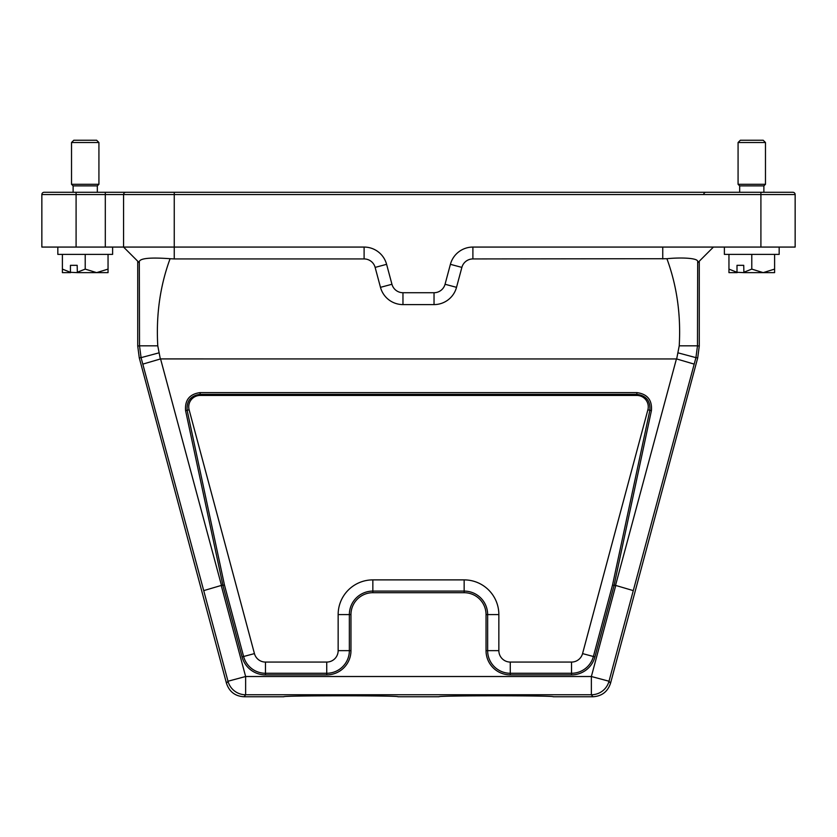 <?xml version="1.0" encoding="UTF-8"?>
<svg xmlns="http://www.w3.org/2000/svg" width="837" height="837" viewBox="0 0 837 837"><rect width="100%" height="100%" fill="white"/><g stroke="black" fill="none" stroke-linecap="round" stroke-linejoin="round"><path stroke-width="1.26" d="M592.91 696.761L553.184 696.761C555.935 695.484 436.286 695.484 439.048 696.761L397.952 696.761C400.714 695.484 281.065 695.484 283.816 696.761L244.09 696.761L245.628 694.762L591.372 694.762L592.91 696.761C601.824 696.217 607.704 691.707 610.539 683.233L609.012 681.234A18.257 18.257 142.5 0 1 591.372 694.762L591.372 676.505L609.012 681.234L633.285 590.619L615.77 585.45L591.372 676.505L245.628 676.505L245.628 694.762A18.257 18.257 -142.5 0 1 227.988 681.234L245.628 676.505L221.23 585.45L224.473 585.063L187.143 410.329C186.473 400.902 190.805 395.566 200.137 394.342L200.137 395.441A11.415 11.415 0 0 0 189.12 409.806L254.438 653.603A11.415 11.415 0 0 0 265.465 662.067L326.733 662.067A11.415 11.415 0 0 0 338.148 650.652L338.148 614.588A34.694 34.694 0 0 1 372.842 579.884L464.158 579.884A34.694 34.694 0 0 1 498.852 614.588L498.852 650.652A11.415 11.415 0 0 0 510.267 662.067L571.535 662.067A11.415 11.415 0 0 0 582.562 653.603L647.88 409.806A11.415 11.415 0 0 0 636.863 395.441L200.137 395.441M703.812 193.912A2.281 2.281 0 0 1 705.999 192.28M699.272 261.217L699.272 346.068L697.483 345.827L697.681 261.5L697.849 262.651L713.427 247.072L697.849 262.651M633.285 590.619L695.934 357.64L697.723 357.88L699.272 346.068M636.863 395.441L636.863 394.342C646.195 395.566 650.527 400.902 649.857 410.329L612.527 585.063L593.381 656.511A22.62 22.62 0 0 1 571.535 673.272L571.535 662.067M137.728 346.068L137.728 261.217L139.151 262.651L123.573 247.072L123.573 194.561L41.85 194.561L41.85 247.072L174.253 247.072L174.253 258.936L170.089 258.717C150.67 257.304 140.417 258.235 139.319 261.5L139.517 345.827L137.728 346.068L139.277 357.88L141.066 357.64L142.803 364.126L160.568 358.916L676.673 358.958L679.226 345.827C681.004 314.869 676.892 285.825 666.911 258.717L472.895 258.936A11.415 11.415 0 0 0 461.867 267.401L456.521 287.332A23.279 23.279 0 0 1 434.037 304.595L402.963 304.595A23.279 23.279 0 0 1 380.479 287.332L375.133 267.401A11.415 11.415 0 0 0 364.105 258.936L174.253 258.936M142.803 364.126L203.715 590.619L221.23 585.45M203.715 590.619L227.988 681.234L226.461 683.233L139.277 357.88M226.461 683.233C229.275 691.739 235.155 696.248 244.09 696.761M222.904 585.419L242.06 656.919A24.231 24.231 0 0 0 265.465 674.884L326.733 674.884A24.231 24.231 0 0 0 350.965 650.652L350.965 614.588A21.877 21.877 0 0 1 372.842 592.701L464.158 592.701A21.877 21.877 0 0 1 486.035 614.588L486.035 650.652A24.231 24.231 0 0 0 510.267 674.884L571.535 674.884A24.231 24.231 0 0 0 594.94 656.919L614.096 585.419L615.77 585.45M614.086 585.419L612.527 585.063M697.723 357.88L610.539 683.233M694.197 364.126L676.673 358.958M41.85 194.561A2.281 2.281 0 0 1 44.131 192.28L792.869 192.28A2.281 2.281 0 0 1 795.15 194.561L795.15 247.072L760.906 247.072L760.906 194.561L174.253 194.561L174.253 247.072L364.105 247.072A23.279 23.279 0 0 1 386.6 264.325L375.133 267.401M662.747 258.936L662.747 247.072L472.895 247.072L472.895 258.936M461.867 267.401L450.4 264.325A23.279 23.279 0 0 1 472.895 247.072M450.4 264.325L445.054 284.266L456.521 287.332M434.037 304.595L434.037 292.72A11.415 11.415 0 0 0 445.054 284.266M434.037 292.72L402.963 292.72L402.963 304.595M380.479 287.332L391.946 284.266A11.415 11.415 0 0 0 402.963 292.72M391.946 284.266L386.6 264.325M662.747 247.072L760.906 247.072M123.573 247.072L137.728 261.217M139.151 262.651L139.319 261.5M170.089 258.717C160.108 285.825 155.996 314.869 157.774 345.827L160.327 358.958M697.681 261.5C697.912 257.817 679.926 257.367 666.911 258.717M125.853 192.28A2.281 2.281 0 0 0 123.573 194.561L174.253 194.561L174.253 192.28L117.18 192.28M70.611 272.632L62.398 272.632L62.398 269.106L70.444 272.307L70.444 265.329L77.171 265.329L77.339 272.632L70.444 272.307M77.171 272.307L85.217 269.106L96.632 272.632L108.046 269.106L108.046 272.632L77.339 272.632M70.444 265.329L77.171 265.329M108.046 269.106L108.046 254.375M85.217 269.106L85.217 254.375M62.398 269.106L62.398 254.375M112.618 247.072L112.618 254.375L57.826 254.375L57.826 247.072M779.174 247.072L779.174 254.375L724.382 254.375L724.382 247.072M737.167 272.632L728.954 272.632L728.954 269.106L736.999 272.307L736.999 265.329L743.727 265.329L743.894 272.632L736.999 272.307M743.727 272.307L751.783 269.106L763.187 272.632L774.602 269.106L774.602 272.632L743.894 272.632M736.999 265.329L743.727 265.329M774.602 269.106L774.602 254.375M751.783 269.106L751.783 254.375M728.954 269.106L728.954 254.375M738.077 142.52L740.368 140.239L763.187 140.239L765.478 142.52L738.077 142.52L738.077 184.297L765.478 184.297L765.478 142.52M765.478 184.297L763.878 185.887L739.678 185.887L738.077 184.297M763.878 185.887L763.878 192.28M71.522 142.52L73.813 140.239L96.632 140.239L98.923 142.52L71.522 142.52L71.522 184.297L98.923 184.297L98.923 142.52M98.923 184.297L97.322 185.887L73.122 185.887L71.522 184.297M97.322 185.887L97.322 192.28M594.94 656.919L582.562 653.603M510.267 662.067L510.267 673.272L571.535 673.272L571.535 674.884M510.267 674.884L510.267 673.272A22.62 22.62 0 0 1 487.647 650.652L487.647 614.588L498.852 614.588M498.852 650.652L486.035 650.652M464.158 579.884L464.158 591.089L372.842 591.089L372.842 579.884M486.035 614.588L487.647 614.588A23.499 23.499 0 0 0 464.158 591.089L464.158 592.701M338.148 614.588L349.353 614.588L349.353 650.652L338.148 650.652M372.842 592.701L372.842 591.089A23.499 23.499 0 0 0 349.353 614.588L350.965 614.588M350.965 650.652L349.353 650.652A22.62 22.62 0 0 1 326.733 673.272L326.733 662.067M265.465 662.067L265.465 673.272L326.733 673.272L326.733 674.884M265.465 674.884L265.465 673.272A22.62 22.62 0 0 1 243.619 656.511L224.473 585.063M254.438 653.603L242.06 656.919M222.935 585.419L185.584 410.632L189.12 409.806M636.863 392.605L636.863 394.342L200.137 394.342L200.137 392.605L636.863 392.605C647.399 394.028 652.253 400.044 651.416 410.632L614.065 585.419M647.88 409.806L651.416 410.632M158.706 352.921L141.066 357.64L139.517 345.827L157.774 345.827M160.568 358.916L221.481 585.419M615.519 585.419L676.432 358.916M185.584 410.632C184.757 400.034 189.601 394.028 200.137 392.605M679.226 345.827L697.483 345.827L695.934 357.64L678.294 352.921M795.15 194.561L760.906 194.561L760.906 192.28M364.105 258.936L364.105 247.072M76.094 192.28L76.094 247.072M105.305 192.28L105.305 247.072M739.678 185.887L739.678 192.28M73.122 185.887L73.122 192.28"/></g></svg>
